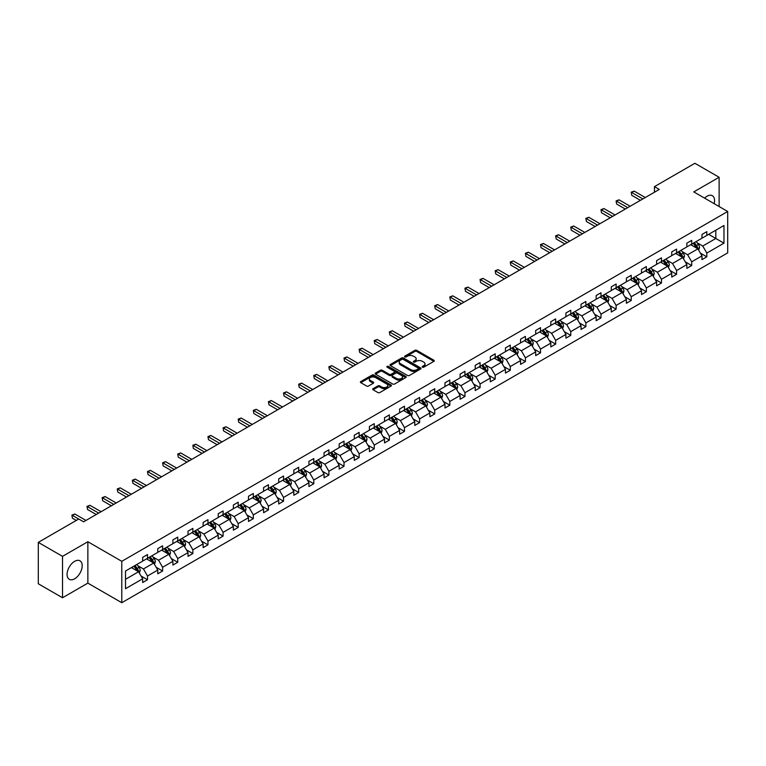 <?xml version="1.0" encoding="UTF-8"?>
<svg xmlns="http://www.w3.org/2000/svg" width="766" height="766" viewBox="0 0 766 766"><rect width="100%" height="100%" fill="white"/><g stroke="black" fill="none" stroke-linecap="round" stroke-linejoin="round"><path stroke-width="1.15" d="M422.439 367.173A0.938 0.546 0 0 0 423.77 367.173L433.882 361.332A1.341 0.776 0 0 0 434.274 360.786A1.341 0.776 0 0 0 433.882 360.24L416.761 350.349A1.341 0.776 0 0 0 414.856 350.349L404.754 356.19A0.938 0.546 0 0 0 406.085 356.956L407.388 356.2A4.309 2.49 0 0 1 413.477 356.2L414.904 357.023A4.309 2.49 0 0 1 416.168 358.785A4.309 2.49 0 0 1 414.904 360.537L413.592 361.293A0.938 0.546 0 0 0 414.923 362.059L416.235 361.303A4.309 2.49 0 0 1 422.325 361.303L423.751 362.127A4.309 2.49 0 0 1 425.006 363.888A4.309 2.49 0 0 1 423.751 365.65L422.439 366.397A0.938 0.546 0 0 0 422.439 367.173L422.439 366.397M74.637 578.79A10.686 6.176 120 0 0 81.617 569.377A10.686 6.176 120 0 0 79.98 560.808A10.686 6.176 120 0 0 74.637 561.334A10.686 6.176 120 0 0 67.657 570.756A10.686 6.176 120 0 0 69.294 579.326A10.686 6.176 120 0 0 74.637 578.79M714.161 203.67A10.686 6.176 120 0 0 712.361 195.713A10.686 6.176 120 0 0 707.008 196.24A10.686 6.176 120 0 0 704.557 198.126M373.099 388.678A1.341 0.776 0 0 0 372.707 389.233A1.341 0.776 0 0 0 373.099 389.779L377.906 392.556A1.341 0.776 0 0 0 379.802 392.556L391.033 386.074A1.341 0.776 0 0 0 391.426 385.528A1.341 0.776 0 0 0 391.033 384.972L373.913 375.091A1.341 0.776 0 0 0 372.008 375.091L360.786 381.573A1.341 0.776 0 0 0 360.393 382.119A1.341 0.776 0 0 0 360.786 382.665L366.588 386.016A1.341 0.776 0 0 0 368.484 386.016L373.291 383.249A1.341 0.776 0 0 0 373.684 382.694A1.341 0.776 0 0 0 373.291 382.148L370.418 380.482A3.6 2.078 0 0 1 369.356 379.017A3.6 2.078 0 0 1 371.577 377.102A3.6 2.078 0 0 1 375.503 377.552L386.773 384.053A3.6 2.078 0 0 1 387.826 385.528A3.6 2.078 0 0 1 385.604 387.443A3.6 2.078 0 0 1 381.688 386.993L379.802 385.911A1.341 0.776 0 0 0 377.906 385.911L373.099 388.678L373.099 389.779M87.86 541.734L62.525 556.355L38.3 542.376L38.3 583.769L62.525 597.758L87.86 583.127L121.784 602.708L121.784 561.315L87.86 541.734L87.86 583.127M719.121 206.533L719.121 177.272L693.785 191.902L727.7 211.483L121.784 561.315M719.121 177.272L694.896 163.292L654.442 186.645L654.442 192.237M38.3 542.376L78.754 519.013L83.599 521.809L659.287 189.441L654.442 186.645M407.483 375.474A1.341 0.776 0 0 0 409.389 375.474L420.611 368.992A1.341 0.776 0 0 0 421.003 368.446A1.341 0.776 0 0 0 420.611 367.9L403.49 358.009A1.341 0.776 0 0 0 401.585 358.009L390.363 364.492A1.341 0.776 0 0 0 389.971 365.037A1.341 0.776 0 0 0 390.363 365.593L407.483 375.474M387.462 367.374A0.938 0.546 0 0 1 388.41 367.508L388.41 366.387L405.817 376.432A1.341 0.776 0 0 1 406.21 376.987A1.341 0.776 0 0 1 405.817 377.533L394.595 384.015A1.341 0.776 0 0 1 392.69 384.015L375.57 374.134L380.376 371.376L380.376 370.256L375.57 373.032A1.341 0.776 0 0 0 375.177 373.578A1.341 0.776 0 0 0 375.57 374.134L375.57 373.032M380.376 371.376A1.341 0.776 0 0 1 382.282 371.376L382.282 370.256A1.341 0.776 0 0 0 380.376 370.256M382.282 370.256L389.224 374.268A1.341 0.776 0 0 0 391.129 374.268L394.308 372.429A1.341 0.776 0 0 0 394.71 371.874A1.341 0.776 0 0 0 394.308 371.328L387.079 367.153A0.938 0.546 0 0 1 388.41 366.387M62.525 556.355L62.525 597.758M125.509 571.015L142.658 561.114L142.658 557.37L147.503 554.565L147.503 558.318L157.777 552.391L157.777 548.638L162.622 545.842L162.622 549.586L172.896 543.659L172.896 539.915L177.741 537.119L177.741 540.863L188.015 534.936L188.015 531.183L192.86 528.387L192.86 532.14L203.124 526.204L203.124 522.46L207.969 519.664L207.969 523.408L218.243 517.481L218.243 513.727L223.088 510.932L223.088 514.685L233.362 508.748L233.362 505.005L238.207 502.209L238.207 505.953L248.481 500.026L248.481 496.272L253.326 493.476L253.326 497.23L263.59 491.293L263.59 487.549L268.435 484.754L268.435 488.497L278.709 482.57L278.709 478.817L283.554 476.021L283.554 479.775L293.828 473.838L293.828 470.094L298.673 467.298L298.673 471.042L308.947 465.115L308.947 461.362L313.792 458.566L313.792 462.319L324.056 456.383L324.056 452.639L328.901 449.843L328.901 453.587L339.175 447.66L339.175 443.907L344.02 441.111L344.02 444.864L354.294 438.928L354.294 435.184L359.139 432.388L359.139 436.132L369.413 430.205L369.413 426.451L374.258 423.655L374.258 427.409L384.522 421.472L384.522 417.729L389.367 414.933L389.367 418.676L399.641 412.75L399.641 408.996L404.486 406.2L404.486 409.954L414.76 404.017L414.76 400.273L419.605 397.477L419.605 401.221L429.879 395.294L429.879 391.541L434.724 388.745L434.724 392.498L444.989 386.562L444.989 382.818L449.834 380.022L449.834 383.766L460.107 377.839L460.107 374.095L464.952 371.29L464.952 375.043L475.226 369.116L475.226 365.363L480.071 362.567L480.071 366.311L490.345 360.384L490.345 356.64L495.19 353.835L495.19 357.588L505.455 351.661L505.455 347.908L510.3 345.112L510.3 348.856L520.574 342.929L520.574 339.185L525.419 336.379L525.419 340.133L535.693 334.206L535.693 330.452L540.537 327.656L540.537 331.4L550.811 325.473L550.811 321.73L555.656 318.924L555.656 322.678L565.921 316.751L565.921 312.997L570.766 310.201L570.766 313.945L581.04 308.018L581.04 304.274L585.885 301.478L585.885 305.222L596.159 299.295L596.159 295.542L601.004 292.746L601.004 296.499L611.278 290.563L611.278 286.819L616.123 284.023L616.123 287.767L626.387 281.84L626.387 278.087L631.232 275.291L631.232 279.044L641.506 273.108L641.506 269.364L646.351 266.568L646.351 270.312L656.625 264.385L656.625 260.632L661.47 257.836L661.47 261.589L671.744 255.653L671.744 251.909L676.589 249.113L676.589 252.857L686.853 246.93L686.853 243.176L691.698 240.38L691.698 244.134L701.972 238.197L701.972 234.453L706.817 231.658L706.817 235.401L723.966 225.501L723.966 243.176L706.817 253.077L706.817 256.83L701.972 259.626L701.972 255.882L691.698 261.809L691.698 265.553L686.853 268.359L686.853 264.605L676.589 270.532L676.589 274.285L671.744 277.081L671.744 273.338L661.47 279.264L661.47 283.008L656.625 285.814L656.625 282.06L646.351 287.987L646.351 291.741L641.506 294.537L641.506 290.793L631.232 296.72L631.232 300.464L626.387 303.269L626.387 299.516L616.123 305.442L616.123 309.196L611.278 311.992L611.278 308.248L601.004 314.175L601.004 317.919L596.159 320.715L596.159 316.971L585.885 322.898L585.885 326.651L581.04 329.447L581.04 325.694L570.766 331.63L570.766 335.374L565.921 338.17L565.921 334.426L555.656 340.353L555.656 344.106L550.811 346.902L550.811 343.149L540.537 349.085L540.537 352.829L535.693 355.625L535.693 351.881L525.419 357.808L525.419 361.562L520.574 364.357L520.574 360.604L510.3 366.541L510.3 370.284L505.455 373.08L505.455 369.336L495.19 375.263L495.19 379.017L490.345 381.813L490.345 378.059L480.071 383.996L480.071 387.74L475.226 390.536L475.226 386.792L464.952 392.719L464.952 396.472L460.107 399.268L460.107 395.515L449.834 401.451L449.834 405.195L444.989 407.991L444.989 404.247L434.724 410.174L434.724 413.927L429.879 416.723L429.879 412.97L419.605 418.906L419.605 422.65L414.76 425.446L414.76 421.702L404.486 427.629L404.486 431.382L399.641 434.178L399.641 430.425L389.367 436.361L389.367 440.105L384.522 442.901L384.522 439.157L374.258 445.084L374.258 448.838L369.413 451.634L369.413 447.88L359.139 453.817L359.139 457.561L354.294 460.356L354.294 456.613L344.02 462.54L344.02 466.293L339.175 469.089L339.175 465.335L328.901 471.272L328.901 475.016L324.056 477.812L324.056 474.068L313.792 479.995L313.792 483.739L308.947 486.544L308.947 482.791L298.673 488.727L298.673 492.471L293.828 495.267L293.828 491.523L283.554 497.45L283.554 501.194L278.709 503.999L278.709 500.246L268.435 506.173L268.435 509.926L263.59 512.722L263.59 508.978L253.326 514.905L253.326 518.649L248.481 521.455L248.481 517.701L238.207 523.628L238.207 527.381L233.362 530.177L233.362 526.433L223.088 532.36L223.088 536.104L218.243 538.91L218.243 535.156L207.969 541.083L207.969 544.837L203.124 547.633L203.124 543.889L192.86 549.816L192.86 553.559L188.015 556.355L188.015 552.612L177.741 558.538L177.741 562.292L172.896 565.088L172.896 561.334L162.622 567.271L162.622 571.015L157.777 573.811L157.777 570.067L147.503 575.994L147.503 579.747L142.658 582.543L142.658 578.79L125.509 588.7L125.509 571.015M121.784 602.708L727.7 252.885L727.7 211.483M146.536 558.874L153.707 563.02L143.434 568.947L137.832 565.71M143.434 568.947L147.503 575.994M153.707 563.02L157.777 570.067M142.658 560.224L143.434 560.664L147.503 558.318M161.655 550.151L168.826 554.287L158.552 560.224L152.941 556.978M158.552 560.224L162.622 567.271M168.826 554.287L172.896 561.334M157.777 551.491L158.552 551.941L162.622 549.586M176.774 541.418L183.945 545.564L173.671 551.491L168.06 548.255M173.671 551.491L177.741 558.538M183.945 545.564L188.015 552.612M172.896 542.768L173.671 543.209L177.741 540.863M191.883 532.696L199.055 536.832L188.79 542.768L183.179 539.523M188.79 542.768L192.86 549.816M199.055 536.832L203.124 543.889M188.015 534.036L188.79 534.486L192.86 532.14M207.002 523.963L214.174 528.109L203.9 534.036L198.298 530.8M203.9 534.036L207.969 541.083M214.174 528.109L218.243 535.156M203.124 525.313L203.9 525.754L207.969 523.408M222.121 515.24L229.293 519.377L219.019 525.313L213.408 522.077M219.019 525.313L223.088 532.36M229.293 519.377L233.362 526.433M218.243 516.581L219.019 517.031L223.088 514.685M237.24 506.517L244.411 510.654L234.137 516.581L228.527 513.344M234.137 516.581L238.207 523.628M244.411 510.654L248.481 517.701M233.362 507.858L234.137 508.298L238.207 505.953M252.349 497.785L259.521 501.922L249.256 507.858L243.645 504.622M249.256 507.858L253.326 514.905M259.521 501.922L263.59 508.978M248.481 499.126L249.256 499.576L253.326 497.23M267.468 489.062L274.64 493.199L264.366 499.126L258.764 495.889M264.366 499.126L268.435 506.173M274.64 493.199L278.709 500.246M263.59 490.403L264.366 490.853L268.435 488.497M282.587 480.33L289.759 484.466L279.485 490.403L273.874 487.166M279.485 490.403L283.554 497.45M289.759 484.466L293.828 491.523M278.709 481.67L279.485 482.12L283.554 479.775M297.706 471.607L304.878 475.743L294.604 481.67L288.993 478.434M294.604 481.67L298.673 488.727M304.878 475.743L308.947 482.791M293.828 472.948L294.604 473.398L298.673 471.042M312.815 462.875L319.987 467.011L309.723 472.948L304.112 469.711M309.723 472.948L313.792 479.995M319.987 467.011L324.056 474.068M308.947 464.215L309.723 464.665L313.792 462.319M327.934 454.152L335.106 458.288L324.832 464.215L319.231 460.979M324.832 464.215L328.901 471.272M335.106 458.288L339.175 465.335M324.056 455.492L324.832 455.942L328.901 453.587M343.053 445.419L350.225 449.565L339.951 455.492L334.34 452.256M339.951 455.492L344.02 462.54M350.225 449.565L354.294 456.613M339.175 446.76L339.951 447.21L344.02 444.864M358.172 436.697L365.344 440.833L355.07 446.76L349.459 443.524M355.07 446.76L359.139 453.817M365.344 440.833L369.413 447.88M354.294 438.037L355.07 438.487L359.139 436.132M373.281 427.964L380.453 432.11L370.189 438.037L364.578 434.801M370.189 438.037L374.258 445.084M380.453 432.11L384.522 439.157M369.413 429.305L370.189 429.755L374.258 427.409M388.4 419.241L395.572 423.378L385.298 429.305L379.697 426.068M385.298 429.305L389.367 436.361M395.572 423.378L399.641 430.425M384.522 420.582L385.298 421.032L389.367 418.676M403.519 410.509L410.691 414.655L400.417 420.582L394.806 417.346M400.417 420.582L404.486 427.629M410.691 414.655L414.76 421.702M399.641 411.849L400.417 412.3L404.486 409.954M418.638 401.786L425.81 405.923L415.536 411.849L409.925 408.613M415.536 411.849L419.605 418.906M425.81 405.923L429.879 412.97M414.76 403.127L415.536 403.577L419.605 401.221M433.748 393.054L440.919 397.2L430.655 403.127L425.044 399.89M430.655 403.127L434.724 410.174M440.919 397.2L444.989 404.247M429.879 394.394L430.655 394.844L434.724 392.498M448.866 384.331L456.038 388.467L445.764 394.394L440.163 391.158M445.764 394.394L449.834 401.451M456.038 388.467L460.107 395.515M444.989 385.671L445.764 386.121L449.834 383.766M463.985 375.599L471.157 379.745L460.883 385.671L455.272 382.435M460.883 385.671L464.952 392.719M471.157 379.745L475.226 386.792M460.107 376.949L460.883 377.389L464.952 375.043M479.104 366.876L486.276 371.012L476.002 376.949L470.391 373.703M476.002 376.949L480.071 383.996M486.276 371.012L490.345 378.059M475.226 368.216L476.002 368.666L480.071 366.311M494.214 358.143L501.385 362.289L491.121 368.216L485.51 364.98M491.121 368.216L495.19 375.263M501.385 362.289L505.455 369.336M490.345 359.493L491.121 359.934L495.19 357.588M509.333 349.42L516.504 353.557L506.23 359.493L500.629 356.247M506.23 359.493L510.3 366.541M516.504 353.557L520.574 360.604M505.455 350.761L506.23 351.211L510.3 348.856M524.451 340.688L531.623 344.834L521.349 350.761L515.738 347.525M521.349 350.761L525.419 357.808M531.623 344.834L535.693 351.881M520.574 342.038L521.349 342.479L525.419 340.133M539.57 331.965L546.742 336.102L536.468 342.038L530.857 338.792M536.468 342.038L540.537 349.085M546.742 336.102L550.811 343.149M535.693 333.306L536.468 333.756L540.537 331.4M554.68 323.233L561.851 327.379L551.587 333.306L545.976 330.069M551.587 333.306L555.656 340.353M561.851 327.379L565.921 334.426M550.811 324.583L551.587 325.023L555.656 322.678M569.799 314.51L576.97 318.646L566.696 324.583L561.095 321.337M566.696 324.583L570.766 331.63M576.97 318.646L581.04 325.694M565.921 315.851L566.696 316.301L570.766 313.945M584.918 305.778L592.089 309.924L581.815 315.851L576.204 312.614M581.815 315.851L585.885 322.898M592.089 309.924L596.159 316.971M581.04 307.128L581.815 307.568L585.885 305.222M600.037 297.055L607.208 301.191L596.934 307.128L591.323 303.882M596.934 307.128L601.004 314.175M607.208 301.191L611.278 308.248M596.159 298.395L596.934 298.845L601.004 296.499M615.146 288.322L622.318 292.468L612.053 298.395L606.442 295.159M612.053 298.395L616.123 305.442M622.318 292.468L626.387 299.516M611.278 289.672L612.053 290.113L616.123 287.767M630.265 279.6L637.436 283.736L627.163 289.672L621.561 286.436M627.163 289.672L631.232 296.72M637.436 283.736L641.506 290.793M626.387 280.94L627.163 281.39L631.232 279.044M645.384 270.877L652.555 275.013L642.281 280.94L636.67 277.704M642.281 280.94L646.351 287.987M652.555 275.013L656.625 282.06M641.506 272.217L642.281 272.658L646.351 270.312M660.503 262.144L667.674 266.281L657.4 272.217L651.789 268.981M657.4 272.217L661.47 279.264M667.674 266.281L671.744 273.338M656.625 263.485L657.4 263.935L661.47 261.589M675.612 253.422L682.784 257.558L672.519 263.485L666.908 260.249M672.519 263.485L676.589 270.532M682.784 257.558L686.853 264.605M671.744 254.762L672.519 255.212L676.589 252.857M690.731 244.689L697.903 248.826L687.629 254.762L682.027 251.526M687.629 254.762L691.698 261.809M697.903 248.826L701.972 255.882M686.853 246.03L687.629 246.48L691.698 244.134M708.655 234.339L715.827 238.485L702.748 246.03L697.137 242.793M702.748 246.03L706.817 253.077M723.966 243.176L715.827 238.485L715.827 230.202L723.966 225.501M701.972 237.307L702.748 237.757L706.817 235.401M125.509 579.297L138.589 571.742L131.417 567.606M138.589 571.742L142.658 578.79M700.373 253.106L706.817 256.83M685.254 261.838L691.698 265.553M670.145 270.561L676.589 274.285M655.026 279.293L661.47 283.008M639.907 288.016L646.351 291.741M624.788 296.748L631.232 300.464M609.679 305.471L616.123 309.196M594.56 314.204L601.004 317.919M579.441 322.926L585.885 326.651M564.322 331.659L570.766 335.374M549.212 340.382L555.656 344.106M534.093 349.114L540.537 352.829M518.975 357.837L525.419 361.562M503.856 366.569L510.3 370.284M488.746 375.292L495.19 379.017M473.627 384.025L480.071 387.74M458.508 392.747L464.952 396.472M443.39 401.48L449.834 405.195M428.28 410.203L434.724 413.927M413.161 418.935L419.605 422.65M398.042 427.658L404.486 431.382M382.923 436.39L389.367 440.105M367.814 445.113L374.258 448.838M352.695 453.845L359.139 457.561M337.576 462.568L344.02 466.293M322.457 471.291L328.901 475.016M307.348 480.023L313.792 483.739M292.229 488.746L298.673 492.471M277.11 497.479L283.554 501.194M261.991 506.202L268.435 509.926M246.882 514.934L253.326 518.649M231.763 523.657L238.207 527.381M216.644 532.389L223.088 536.104M201.525 541.112L207.969 544.837M186.416 549.844L192.86 553.559M171.297 558.567L177.741 562.292M156.178 567.3L162.622 571.015M141.059 576.022L147.503 579.747M422.822 367.307L423.751 366.761A4.309 2.49 0 0 0 425.006 365.009L425.006 363.888M416.168 358.785L416.168 359.905A4.309 2.49 0 0 1 414.904 361.657L413.975 362.194M433.862 361.341L416.761 351.47A1.341 0.776 0 0 0 414.856 351.47L405.128 357.09M420.591 369.001L403.49 359.13A1.341 0.776 0 0 0 401.585 359.13L390.382 365.602M418.236 368.829A0.938 0.546 0 0 0 418.236 368.063L403.203 359.388A0.938 0.546 0 0 0 401.872 359.388L400.494 360.183A4.309 2.49 0 0 0 399.23 361.935A4.309 2.49 0 0 0 400.494 363.697L410.767 369.624A4.309 2.49 0 0 0 416.857 369.624L418.236 368.829L418.236 369.949A0.938 0.546 0 0 0 418.504 369.566L418.504 368.446M399.23 361.935L399.23 363.055A4.309 2.49 0 0 0 400.494 364.817L400.494 363.697M418.236 369.949L416.857 370.744A4.309 2.49 0 0 1 410.767 370.744L400.494 364.817M382.282 371.376L389.224 375.388A1.341 0.776 0 0 0 391.129 375.388L394.308 373.549A1.341 0.776 0 0 0 394.71 372.994L394.71 371.874M388.41 367.508L405.798 377.542M396.424 378.423A3.6 2.078 0 0 0 400.35 378.873A3.6 2.078 0 0 0 402.571 376.958A3.6 2.078 0 0 0 401.518 375.493L397.544 373.195A1.341 0.776 0 0 0 395.639 373.195L392.46 375.034A1.341 0.776 0 0 0 392.068 375.589A1.341 0.776 0 0 0 392.46 376.135L396.424 378.423L396.424 379.543A3.6 2.078 0 0 0 400.35 379.993A3.6 2.078 0 0 0 402.571 378.078L402.571 376.958M392.068 375.589L392.068 376.7A1.341 0.776 0 0 0 392.46 377.255L392.46 376.135M396.424 379.543L392.46 377.255M387.826 385.528L387.826 386.648A3.6 2.078 0 0 1 385.604 388.563A3.6 2.078 0 0 1 381.688 388.113L379.802 387.031A1.341 0.776 0 0 0 377.906 387.031L373.119 389.789M369.356 379.017L369.356 380.137A3.6 2.078 0 0 0 370.418 381.602L370.418 380.482M373.291 382.148L373.291 383.249L370.418 381.602M391.014 386.083L373.913 376.211A1.341 0.776 0 0 0 372.008 376.211L360.805 382.684L360.786 381.573M698.64 250.109L699.53 247.533A3.629 2.097 -120 0 0 698.372 244.44L696.198 241.539M692.292 245.589L691.353 244.335M697.366 248.519L697.567 247.686A3.629 2.097 -120 0 0 696.533 245.503L694.35 242.602M693.441 243.119L695.844 246.317A1.848 1.072 60 0 1 696.179 246.882L697.567 247.686M693.192 243.272L695.365 246.173A3.629 2.097 60 0 1 696.275 247.887M642.865 198.93L631.749 192.505L634.171 191.107L645.288 197.532M640.443 200.328L631.749 195.311L631.213 192.199L634.171 191.107M631.749 195.311L631.213 192.199M683.521 258.831L684.411 256.256A3.629 2.097 -120 0 0 683.253 253.163L681.079 250.262M677.182 254.322L676.234 253.058M682.247 257.252L682.458 256.418A3.629 2.097 -120 0 0 681.414 254.226L679.241 251.325M678.331 251.851L680.725 255.049A1.848 1.072 60 0 1 681.06 255.605L682.458 256.418M678.073 251.995L680.256 254.906A3.629 2.097 60 0 1 681.156 256.62M668.402 267.564L669.302 264.988A3.629 2.097 -120 0 0 668.134 261.895L665.96 258.994M662.063 263.044L661.115 261.79M667.138 265.974L667.339 265.141A3.629 2.097 -120 0 0 666.296 262.958L664.122 260.057M663.212 260.574L665.606 263.772A1.848 1.072 60 0 1 665.941 264.337L667.339 265.141M662.963 260.727L665.137 263.628A3.629 2.097 60 0 1 666.037 265.342M627.747 207.653L616.63 201.238L619.052 199.84L630.169 206.255M625.324 209.051L616.63 204.034L616.103 200.931L619.052 199.84M616.63 204.034L616.103 200.931M612.628 216.385L601.521 209.961L603.943 208.563L615.05 214.978M610.205 217.783L601.521 212.766L600.984 209.654L603.943 208.563M601.521 212.766L600.984 209.654M653.293 276.287L654.183 273.711A3.629 2.097 -120 0 0 653.025 270.618L650.851 267.717M646.944 271.777L646.006 270.513M652.019 274.707L652.22 273.864A3.629 2.097 -120 0 0 651.177 271.681L649.003 268.78M648.093 269.306L650.487 272.505A1.848 1.072 60 0 1 650.822 273.06L652.22 273.864M647.845 269.45L650.018 272.351A3.629 2.097 60 0 1 650.928 274.075M597.518 225.108L586.402 218.693L588.824 217.295L599.941 223.71M595.096 226.506L586.402 221.489L585.866 218.387L588.824 217.295M586.402 221.489L585.866 218.387M638.174 285.019L639.064 282.443A3.629 2.097 -120 0 0 637.906 279.351L635.732 276.449M631.826 280.5L630.887 279.245M636.9 283.43L637.101 282.597A3.629 2.097 -120 0 0 636.067 280.413L633.894 277.512M632.975 278.029L635.378 281.227A1.848 1.072 60 0 1 635.713 281.792L637.101 282.597M632.726 278.182L634.899 281.084A3.629 2.097 60 0 1 635.809 282.798M582.399 233.841L571.283 227.416L573.705 226.018L584.822 232.433M579.977 235.239L571.283 230.221L570.747 227.109L573.705 226.018M571.283 230.221L570.747 227.109M623.055 293.742L623.945 291.166A3.629 2.097 -120 0 0 622.787 288.073L620.613 285.172M616.716 289.232L615.768 287.968M621.781 292.162L621.992 291.319A3.629 2.097 -120 0 0 620.948 289.136L618.775 286.235M617.865 286.762L620.259 289.96A1.848 1.072 60 0 1 620.594 290.515L621.992 291.319M617.607 286.905L619.79 289.807A3.629 2.097 60 0 1 620.69 291.53M567.28 242.563L556.164 236.148L558.586 234.75L569.703 241.166M564.858 243.961L556.164 238.944L555.637 235.842L558.586 234.75M556.164 238.944L555.637 235.842M607.936 302.474L608.836 299.899A3.629 2.097 -120 0 0 607.677 296.806L605.494 293.895M601.597 297.955L600.649 296.701M606.672 300.885L606.873 300.052A3.629 2.097 -120 0 0 605.829 297.869L603.656 294.967M602.746 295.485L605.14 298.683A1.848 1.072 60 0 1 605.475 299.247L606.873 300.052M602.497 295.638L604.671 298.539A3.629 2.097 60 0 1 605.571 300.253M552.162 251.286L541.055 244.871L543.477 243.473L554.584 249.888M549.739 252.694L541.055 247.667L540.518 244.565L543.477 243.473M541.055 247.667L540.518 244.565M592.827 311.197L593.717 308.621A3.629 2.097 -120 0 0 592.558 305.529L590.385 302.627M586.478 306.687L585.54 305.423M591.553 309.608L591.754 308.775A3.629 2.097 -120 0 0 590.71 306.591L588.537 303.69M587.627 304.217L590.021 307.415A1.848 1.072 60 0 1 590.356 307.97L591.754 308.775M587.378 304.361L589.552 307.262A3.629 2.097 60 0 1 590.462 308.985M537.052 260.019L525.936 253.603L528.358 252.205L539.475 258.621M534.63 261.417L525.936 256.399L525.399 253.297L528.358 252.205M525.936 256.399L525.399 253.297M577.708 319.929L578.598 317.354A3.629 2.097 -120 0 0 577.44 314.261L575.266 311.35M571.359 315.41L570.421 314.156M576.434 318.34L576.635 317.507A3.629 2.097 -120 0 0 575.601 315.324L573.428 312.413M572.508 312.94L574.912 316.138A1.848 1.072 60 0 1 575.247 316.703L576.635 317.507M572.259 313.093L574.433 315.994A3.629 2.097 60 0 1 575.343 317.708M521.933 268.742L510.817 262.326L513.239 260.928L524.356 267.344M519.511 270.149L510.817 265.122L510.28 262.02L513.239 260.928M510.817 265.122L510.28 262.02M562.589 328.652L563.479 326.077A3.629 2.097 -120 0 0 562.321 322.984L560.147 320.083M556.25 324.142L555.302 322.879M561.315 327.063L561.526 326.23A3.629 2.097 -120 0 0 560.482 324.047L558.309 321.145M557.399 321.672L559.793 324.87A1.848 1.072 60 0 1 560.128 325.426L561.526 326.23M557.141 321.816L559.324 324.717A3.629 2.097 60 0 1 560.224 326.431M506.814 277.474L495.698 271.059L498.12 269.661L509.237 276.076M504.392 278.872L495.698 273.855L495.171 270.752L498.12 269.661M495.698 273.855L495.171 270.752M547.47 337.375L548.37 334.809A3.629 2.097 -120 0 0 547.211 331.716L545.028 328.805M541.131 332.865L540.183 331.611M546.206 335.795L546.407 334.962A3.629 2.097 -120 0 0 545.363 332.779L543.19 329.868M542.28 330.395L544.674 333.593A1.848 1.072 60 0 1 545.009 334.158L546.407 334.962M542.031 330.548L544.205 333.449A3.629 2.097 60 0 1 545.105 335.163M491.695 286.197L480.588 279.781L483.011 278.384L494.118 284.799M489.273 287.595L480.588 282.577L480.052 279.475L483.011 278.384M480.588 282.577L480.052 279.475M532.36 346.108L533.251 343.532A3.629 2.097 -120 0 0 532.092 340.439L529.919 337.538M526.012 341.598L525.074 340.334M531.087 344.518L531.288 343.685A3.629 2.097 -120 0 0 530.244 341.502L528.071 338.601M527.161 339.127L529.555 342.325A1.848 1.072 60 0 1 529.89 342.881L531.288 343.685M526.912 339.271L529.086 342.172A3.629 2.097 60 0 1 529.995 343.886M476.586 294.929L465.469 288.514L467.892 287.116L479.009 293.531M474.164 296.327L465.469 291.31L464.933 288.207L467.892 287.116M465.469 291.31L464.933 288.207M517.242 354.83L518.132 352.264A3.629 2.097 -120 0 0 516.973 349.172L514.8 346.261M510.893 350.321L509.955 349.066M515.968 353.25L516.169 352.417A3.629 2.097 -120 0 0 515.135 350.234L512.961 347.324M512.052 347.85L514.446 351.048A1.848 1.072 60 0 1 514.781 351.613L516.169 352.417M511.793 348.003L513.967 350.905A3.629 2.097 60 0 1 514.876 352.619M461.467 303.652L450.351 297.237L452.773 295.839L463.89 302.254M459.045 305.05L450.351 300.033L449.814 296.93L452.773 295.839M450.351 300.033L449.814 296.93M502.123 363.563L503.013 360.987A3.629 2.097 -120 0 0 501.854 357.894L499.681 354.993M495.784 359.053L494.836 357.789M500.849 361.973L501.06 361.14A3.629 2.097 -120 0 0 500.016 358.957L497.843 356.056M496.933 356.583L499.327 359.781A1.848 1.072 60 0 1 499.662 360.336L501.06 361.14M496.674 356.726L498.858 359.627A3.629 2.097 60 0 1 499.758 361.341M446.348 312.384L435.232 305.969L437.654 304.571L448.771 310.986M443.926 313.782L435.232 308.765L434.705 305.663L437.654 304.571M435.232 308.765L434.705 305.663M487.004 372.286L487.904 369.719A3.629 2.097 -120 0 0 486.745 366.627L484.562 363.716M480.665 367.776L479.717 366.512M485.74 370.706L485.941 369.873A3.629 2.097 -120 0 0 484.897 367.69L482.724 364.779M481.814 365.305L484.208 368.503A1.848 1.072 60 0 1 484.543 369.068L485.941 369.873M481.565 365.449L483.739 368.36A3.629 2.097 60 0 1 484.639 370.074M431.229 321.107L420.122 314.692L422.545 313.294L433.652 319.709M428.807 322.505L420.122 317.488L419.586 314.386L422.545 313.294M420.122 317.488L419.586 314.386M471.894 381.018L472.785 378.442A3.629 2.097 -120 0 0 471.626 375.35L469.453 372.448M465.546 376.499L464.608 375.244M470.621 379.429L470.822 378.595A3.629 2.097 -120 0 0 469.778 376.412L467.605 373.511M466.695 374.038L469.089 377.226A1.848 1.072 60 0 1 469.424 377.791L470.822 378.595M466.446 374.181L468.62 377.083A3.629 2.097 60 0 1 469.529 378.797M416.12 329.84L405.003 323.424L407.426 322.026L418.542 328.442M413.697 331.238L405.003 326.22L404.467 323.118L407.426 322.026M405.003 326.22L404.467 323.118M456.775 389.741L457.666 387.175A3.629 2.097 -120 0 0 456.507 384.082L454.334 381.171M450.427 385.231L449.489 383.967M455.502 388.161L455.703 387.328A3.629 2.097 -120 0 0 454.669 385.145L452.495 382.234M451.586 382.761L453.979 385.959A1.848 1.072 60 0 1 454.315 386.524L455.703 387.328M451.327 382.904L453.501 385.815A3.629 2.097 60 0 1 454.41 387.529M401.001 338.562L389.884 332.147L392.307 330.749L403.423 337.164M398.579 339.96L389.884 334.943L389.348 331.841L392.307 330.749M389.884 334.943L389.348 331.841M441.656 398.473L442.547 395.898A3.629 2.097 -120 0 0 441.388 392.805L439.215 389.904M435.318 393.954L434.37 392.699M440.383 396.884L440.594 396.051A3.629 2.097 -120 0 0 439.55 393.868L437.376 390.966M436.467 391.493L438.861 394.681A1.848 1.072 60 0 1 439.196 395.246L440.594 396.051M436.208 391.637L438.391 394.538A3.629 2.097 60 0 1 439.291 396.252M385.882 347.295L374.765 340.88L377.188 339.482L388.305 345.897M383.46 348.693L374.765 343.675L374.239 340.564L377.188 339.482M374.765 343.675L374.239 340.564M426.547 407.196L427.438 404.63A3.629 2.097 -120 0 0 426.279 401.537L424.096 398.626M420.199 402.686L419.251 401.422M425.274 405.616L425.475 404.783A3.629 2.097 -120 0 0 424.431 402.6L422.257 399.689M421.348 400.216L423.742 403.414A1.848 1.072 60 0 1 424.077 403.979L425.475 404.783M421.099 400.359L423.272 403.27A3.629 2.097 60 0 1 424.173 404.984M370.763 356.018L359.656 349.602L362.079 348.204L373.186 354.62M368.341 357.416L359.656 352.398L359.12 349.296L362.079 348.204M359.656 352.398L359.12 349.296M411.428 415.928L412.319 413.353A3.629 2.097 -120 0 0 411.16 410.26L408.987 407.359M405.08 411.409L404.142 410.155M410.155 414.339L410.356 413.506A3.629 2.097 -120 0 0 409.322 411.323L407.139 408.422M406.229 408.948L408.623 412.137A1.848 1.072 60 0 1 408.958 412.702L410.356 413.506M405.98 409.092L408.154 411.993A3.629 2.097 60 0 1 409.063 413.707M355.654 364.75L344.537 358.335L346.96 356.937L358.076 363.352M353.231 366.148L344.537 361.131L344.001 358.019L346.96 356.937M344.537 361.131L344.001 358.019M396.309 424.651L397.2 422.076A3.629 2.097 -120 0 0 396.041 418.992L393.868 416.082M389.961 420.141L389.023 418.878M395.036 423.071L395.237 422.238A3.629 2.097 -120 0 0 394.203 420.055L392.029 417.144M391.12 417.671L393.513 420.869A1.848 1.072 60 0 1 393.848 421.434L395.237 422.238M390.861 417.815L393.035 420.726A3.629 2.097 60 0 1 393.944 422.439M340.535 373.473L329.418 367.058L331.841 365.66L342.957 372.075M338.112 374.871L329.418 369.854L328.882 366.751L331.841 365.66M329.418 369.854L328.882 366.751M381.19 433.384L382.081 430.808A3.629 2.097 -120 0 0 380.922 427.715L378.749 424.814M374.852 428.864L373.904 427.61M379.917 431.794L380.127 430.961A3.629 2.097 -120 0 0 379.084 428.778L376.91 425.877M376.001 426.403L378.394 429.592A1.848 1.072 60 0 1 378.73 430.157L380.127 430.961M375.742 426.547L377.925 429.448A3.629 2.097 60 0 1 378.825 431.162M325.416 382.205L314.299 375.79L316.722 374.382L327.838 380.807M322.993 383.603L314.299 378.586L313.773 375.474L316.722 374.382M314.299 378.586L313.773 375.474M366.081 442.106L366.971 439.531A3.629 2.097 -120 0 0 365.813 436.438L363.63 433.537M359.733 437.597L358.785 436.333M364.808 440.527L365.009 439.694A3.629 2.097 -120 0 0 363.965 437.51L361.791 434.6M360.882 435.126L363.275 438.324A1.848 1.072 60 0 1 363.611 438.889L365.009 439.694M360.633 435.27L362.806 438.181A3.629 2.097 60 0 1 363.706 439.895M310.297 390.928L299.19 384.513L301.613 383.115L312.72 389.53M307.875 392.326L299.19 387.309L298.654 384.206L301.613 383.115M299.19 387.309L298.654 384.206M350.962 450.839L351.853 448.263A3.629 2.097 -120 0 0 350.694 445.17L348.52 442.269M344.614 446.319L343.675 445.065M349.689 449.249L349.89 448.416A3.629 2.097 -120 0 0 348.856 446.233L346.672 443.332M345.763 443.859L348.157 447.047A1.848 1.072 60 0 1 348.492 447.612L349.89 448.416M345.514 444.002L347.687 446.904A3.629 2.097 60 0 1 348.597 448.617M295.188 399.661L284.071 393.245L286.494 391.838L297.61 398.263M292.765 401.058L284.071 396.041L283.535 392.929L286.494 391.838M284.071 396.041L283.535 392.929M335.843 459.562L336.734 456.986A3.629 2.097 -120 0 0 335.575 453.893L333.401 450.992M329.495 455.052L328.557 453.788M334.57 457.982L334.771 457.149A3.629 2.097 -120 0 0 333.737 454.956L331.563 452.055M330.653 452.582L333.047 455.78A1.848 1.072 60 0 1 333.382 456.345L334.771 457.149M330.395 452.725L332.568 455.636A3.629 2.097 60 0 1 333.478 457.35M280.069 408.383L268.952 401.968L271.375 400.57L282.491 406.985M277.646 409.781L268.952 404.764L268.416 401.662L271.375 400.57M268.952 404.764L268.416 401.662M320.724 468.294L321.615 465.718A3.629 2.097 -120 0 0 320.456 462.626L318.283 459.724M314.386 463.775L313.438 462.52M319.451 466.705L319.661 465.872A3.629 2.097 -120 0 0 318.618 463.689L316.444 460.787M315.535 461.314L317.928 464.502A1.848 1.072 60 0 1 318.263 465.067L319.661 465.872M315.276 461.458L317.459 464.359A3.629 2.097 60 0 1 318.359 466.073M264.95 417.116L253.833 410.691L256.256 409.293L267.372 415.718M262.527 418.514L253.833 413.496L253.307 410.385L256.256 409.293M253.833 413.496L253.307 410.385M305.615 477.017L306.505 474.441A3.629 2.097 -120 0 0 305.347 471.349L303.164 468.447M299.267 472.507L298.319 471.243M304.341 475.437L304.542 474.604A3.629 2.097 -120 0 0 303.499 472.411L301.325 469.51M300.416 470.037L302.809 473.235A1.848 1.072 60 0 1 303.145 473.79L304.542 474.604M300.167 470.18L302.34 473.091A3.629 2.097 60 0 1 303.24 474.805M249.831 425.839L238.724 419.423L241.146 418.025L252.253 424.441M247.408 427.236L238.724 422.219L238.188 419.117L241.146 418.025M238.724 422.219L238.188 419.117M290.496 485.749L291.386 483.174A3.629 2.097 -120 0 0 290.228 480.081L288.054 477.18M284.148 481.23L283.209 479.976M289.222 484.16L289.424 483.327A3.629 2.097 -120 0 0 288.389 481.144L286.206 478.243M285.297 478.76L287.69 481.958A1.848 1.072 60 0 1 288.026 482.523L289.424 483.327M285.048 478.913L287.221 481.814A3.629 2.097 60 0 1 288.131 483.528M234.722 434.571L223.605 428.146L226.027 426.748L237.144 433.173M232.299 435.969L223.605 430.952L223.069 427.84L226.027 426.748M223.605 430.952L223.069 427.84M275.377 494.472L276.267 491.896A3.629 2.097 -120 0 0 275.109 488.804L272.935 485.903M269.029 489.962L268.09 488.698M274.104 492.892L274.305 492.059A3.629 2.097 -120 0 0 273.27 489.867L271.097 486.965M270.187 487.492L272.581 490.69A1.848 1.072 60 0 1 272.916 491.245L274.305 492.059M269.929 487.636L272.102 490.546A3.629 2.097 60 0 1 273.012 492.26M219.603 443.294L208.486 436.879L210.909 435.481L222.025 441.896M217.18 444.692L208.486 439.674L207.95 436.572L210.909 435.481M208.486 439.674L207.95 436.572M260.258 503.205L261.149 500.629A3.629 2.097 -120 0 0 259.99 497.536L257.816 494.635M253.919 498.685L252.971 497.431M258.985 501.615L259.195 500.782A3.629 2.097 -120 0 0 258.152 498.599L255.978 495.698M255.068 496.215L257.462 499.413A1.848 1.072 60 0 1 257.797 499.978L259.195 500.782M254.81 496.368L256.993 499.269A3.629 2.097 60 0 1 257.893 500.983M204.484 452.026L193.367 445.601L195.79 444.203L206.906 450.619M202.061 453.424L193.367 448.407L192.841 445.295L195.79 444.203M193.367 448.407L192.841 445.295M245.149 511.927L246.039 509.352A3.629 2.097 -120 0 0 244.881 506.259L242.698 503.358M238.8 507.418L237.853 506.154M243.875 510.348L244.076 509.505A3.629 2.097 -120 0 0 243.033 507.322L240.859 504.421M239.95 504.947L242.343 508.145A1.848 1.072 60 0 1 242.678 508.701L244.076 509.505M239.701 505.091L241.874 507.992A3.629 2.097 60 0 1 242.774 509.716M189.365 460.749L178.258 454.334L180.68 452.936L191.787 459.351M186.942 462.147L178.258 457.13L177.722 454.027L180.68 452.936M178.258 457.13L177.722 454.027M230.03 520.66L230.92 518.084A3.629 2.097 -120 0 0 229.762 514.991L227.588 512.09M223.682 516.14L222.743 514.886M228.756 519.07L228.957 518.237A3.629 2.097 -120 0 0 227.923 516.054L225.74 513.153M224.831 513.67L227.224 516.868A1.848 1.072 60 0 1 227.559 517.433L228.957 518.237M224.582 513.823L226.755 516.724A3.629 2.097 60 0 1 227.665 518.438M174.255 469.481L163.139 463.057L165.561 461.659L176.678 468.074M171.833 470.879L163.139 465.862L162.603 462.75L165.561 461.659M163.139 465.862L162.603 462.75M214.911 529.383L215.801 526.807A3.629 2.097 -120 0 0 214.643 523.714L212.469 520.813M208.563 524.873L207.624 523.609M213.637 527.803L213.838 526.96A3.629 2.097 -120 0 0 212.804 524.777L210.631 521.876M209.721 522.402L212.115 525.6A1.848 1.072 60 0 1 212.45 526.156L213.838 526.96M209.463 522.546L211.636 525.447A3.629 2.097 60 0 1 212.546 527.171M159.136 478.204L148.02 471.789L150.442 470.391L161.559 476.806M156.714 479.602L148.02 474.585L147.484 471.483L150.442 470.391M148.02 474.585L147.484 471.483M199.792 538.115L200.682 535.539A3.629 2.097 -120 0 0 199.524 532.447L197.35 529.536M193.453 533.596L192.505 532.341M198.518 536.526L198.729 535.693A3.629 2.097 -120 0 0 197.685 533.509L195.512 530.608M194.602 531.125L196.996 534.323A1.848 1.072 60 0 1 197.331 534.888L198.729 535.693M194.344 531.278L196.527 534.18A3.629 2.097 60 0 1 197.427 535.894M144.018 486.927L132.901 480.512L135.323 479.114L146.44 485.529M141.595 488.335L132.901 483.308L132.374 480.205L135.323 479.114M132.901 483.308L132.374 480.205M184.683 546.838L185.573 544.262A3.629 2.097 -120 0 0 184.415 541.169L182.231 538.268M178.334 542.328L177.386 541.064M183.409 545.248L183.61 544.415A3.629 2.097 -120 0 0 182.567 542.232L180.393 539.331M179.483 539.858L181.877 543.056A1.848 1.072 60 0 1 182.212 543.611L183.61 544.415M179.234 540.001L181.408 542.903A3.629 2.097 60 0 1 182.308 544.626M128.899 495.659L117.792 489.244L120.214 487.846L131.321 494.262M126.476 497.057L117.792 492.04L117.255 488.938L120.214 487.846M117.792 492.04L117.255 488.938M169.564 555.57L170.454 552.995A3.629 2.097 -120 0 0 169.296 549.902L167.122 546.991M163.215 551.051L162.277 549.797M168.29 553.981L168.491 553.148A3.629 2.097 -120 0 0 167.457 550.965L165.274 548.054M164.364 548.58L166.758 551.779A1.848 1.072 60 0 1 167.093 552.343L168.491 553.148M164.115 548.734L166.289 551.635A3.629 2.097 60 0 1 167.199 553.349M113.789 504.382L102.673 497.967L105.095 496.569L116.212 502.984M111.367 505.79L102.673 500.763L102.137 497.661L105.095 496.569M102.673 500.763L102.137 497.661M154.445 564.293L155.335 561.717A3.629 2.097 -120 0 0 154.177 558.625L152.003 555.723M148.097 559.783L147.158 558.519M153.171 562.704L153.372 561.871A3.629 2.097 -120 0 0 152.338 559.687L150.165 556.786M149.255 557.313L151.649 560.511A1.848 1.072 60 0 1 151.984 561.066L153.372 561.871M148.997 557.457L151.17 560.358A3.629 2.097 60 0 1 152.08 562.072M98.67 513.115L87.554 506.699L89.976 505.301L101.093 511.717M96.248 514.513L87.554 509.495L87.018 506.393L89.976 505.301M87.554 509.495L87.018 506.393M139.326 573.016L140.216 570.45A3.629 2.097 -120 0 0 139.058 567.357L136.884 564.446M132.987 568.506L132.039 567.252M138.052 571.436L138.263 570.603A3.629 2.097 -120 0 0 137.219 568.42L135.046 565.509M134.136 566.036L136.53 569.234A1.848 1.072 60 0 1 136.865 569.799L138.263 570.603M133.878 566.189L136.061 569.09A3.629 2.097 60 0 1 136.961 570.804M78.707 519.042L72.435 515.422L74.857 514.024L85.974 520.44M76.284 520.44L72.435 518.218L71.908 515.116L74.857 514.024M72.435 518.218L71.908 515.116M423.751 366.761L423.751 365.65M413.592 362.059L413.592 361.293M414.904 361.657L414.904 360.537M404.754 356.956L404.754 356.19M414.856 351.47L414.856 350.349M416.761 351.47L416.761 350.349M433.882 361.332L433.882 360.24M390.363 365.593L390.363 364.492M401.585 359.13L401.585 358.009M403.49 359.13L403.49 358.009M420.611 368.992L420.611 367.9M410.767 370.744L410.767 369.624M416.857 370.744L416.857 369.624M389.224 375.388L389.224 374.268M391.129 375.388L391.129 374.268M394.308 373.549L394.308 372.429M405.817 377.533L405.817 376.432M377.906 387.031L377.906 385.911M379.802 387.031L379.802 385.911M381.688 388.113L381.688 386.993M372.008 376.211L372.008 375.091M373.913 376.211L373.913 375.091M391.033 386.074L391.033 384.972M697.644 248.682L699.511 247.6M696.533 245.503L698.372 244.44M694.331 246.767L695.365 246.173M682.525 257.405L684.392 256.332M681.414 254.226L683.253 253.163M679.222 255.499L680.256 254.906M667.406 266.137L669.273 265.055M666.296 262.958L668.134 261.895M664.103 264.222L665.137 263.628M652.287 274.86L654.154 273.788M651.177 271.681L653.025 270.618M648.984 272.955L650.018 272.351M637.178 283.592L639.045 282.51M636.067 280.413L637.906 279.351M633.865 281.677L634.899 281.084M622.059 292.315L623.926 291.243M620.948 289.136L622.787 288.073M618.756 290.41L619.79 289.807M606.94 301.048L608.807 299.966M605.829 297.869L607.677 296.806M603.637 299.133L604.671 298.539M591.821 309.77L593.688 308.698M590.71 306.591L592.558 305.529M588.518 307.865L589.552 307.262M576.712 318.503L578.579 317.421M575.601 315.324L577.44 314.261M573.399 316.588L574.433 315.994M561.593 327.226L563.46 326.153M560.482 324.047L562.321 322.984M558.29 325.32L559.324 324.717M546.474 335.948L548.341 334.876M545.363 332.779L547.211 331.716M543.171 334.043L544.205 333.449M531.365 344.681L533.222 343.599M530.244 341.502L532.092 340.439M528.052 342.775L529.086 342.172M516.246 353.404L518.113 352.331M515.135 350.234L516.973 349.172M512.933 351.498L513.967 350.905M501.127 362.136L502.994 361.054M500.016 358.957L501.854 357.894M497.823 360.231L498.858 359.627M486.008 370.859L487.875 369.786M484.897 367.69L486.745 366.627M482.704 368.953L483.739 368.36M470.899 379.591L472.756 378.509M469.778 376.412L471.626 375.35M467.586 377.686L468.62 377.083M455.78 388.314L457.647 387.242M454.669 385.145L456.507 384.082M452.467 386.409L453.501 385.815M440.661 397.047L442.528 395.965M439.55 393.868L441.388 392.805M437.357 395.132L438.391 394.538M425.542 405.769L427.409 404.697M424.431 402.6L426.279 401.537M422.238 403.864L423.272 403.27M410.432 414.502L412.29 413.42M409.322 411.323L411.16 410.26M407.119 412.587L408.154 411.993M395.313 423.225L397.181 422.152M394.203 420.055L396.041 418.992M392 421.319L393.035 420.726M380.195 431.957L382.062 430.875M379.084 428.778L380.922 427.715M376.891 430.042L377.925 429.448M365.076 440.68L366.943 439.607M363.965 437.51L365.813 436.438M361.772 438.774L362.806 438.181M349.966 449.412L351.824 448.33M348.856 446.233L350.694 445.17M346.653 447.497L347.687 446.904M334.847 458.135L336.714 457.063M333.737 454.956L335.575 453.893M331.534 456.23L332.568 455.636M319.728 466.867L321.596 465.785M318.618 463.689L320.456 462.626M316.425 464.952L317.459 464.359M304.609 475.59L306.477 474.518M303.499 472.411L305.347 471.349M301.306 473.685L302.34 473.091M289.5 484.323L291.358 483.241M288.389 481.144L290.228 480.081M286.187 482.408L287.221 481.814M274.381 493.045L276.248 491.973M273.27 489.867L275.109 488.804M271.068 491.14L272.102 490.546M259.262 501.778L261.129 500.696M258.152 498.599L259.99 497.536M255.959 499.863L256.993 499.269M244.143 510.501L246.01 509.428M243.033 507.322L244.881 506.259M240.84 508.595L241.874 507.992M229.034 519.233L230.892 518.151M227.923 516.054L229.762 514.991M225.721 517.318L226.755 516.724M213.915 527.956L215.782 526.884M212.804 524.777L214.643 523.714M210.602 526.05L211.636 525.447M198.796 536.688L200.663 535.606M197.685 533.509L199.524 532.447M195.493 534.773L196.527 534.18M183.677 545.411L185.544 544.339M182.567 542.232L184.415 541.169M180.374 543.506L181.408 542.903M168.568 554.144L170.425 553.062M167.457 550.965L169.296 549.902M165.255 552.229L166.289 551.635M153.449 562.866L155.316 561.794M152.338 559.687L154.177 558.625M150.136 560.961L151.17 560.358M138.33 571.589L140.197 570.517M137.219 568.42L139.058 567.357M135.027 569.684L136.061 569.09"/></g></svg>
